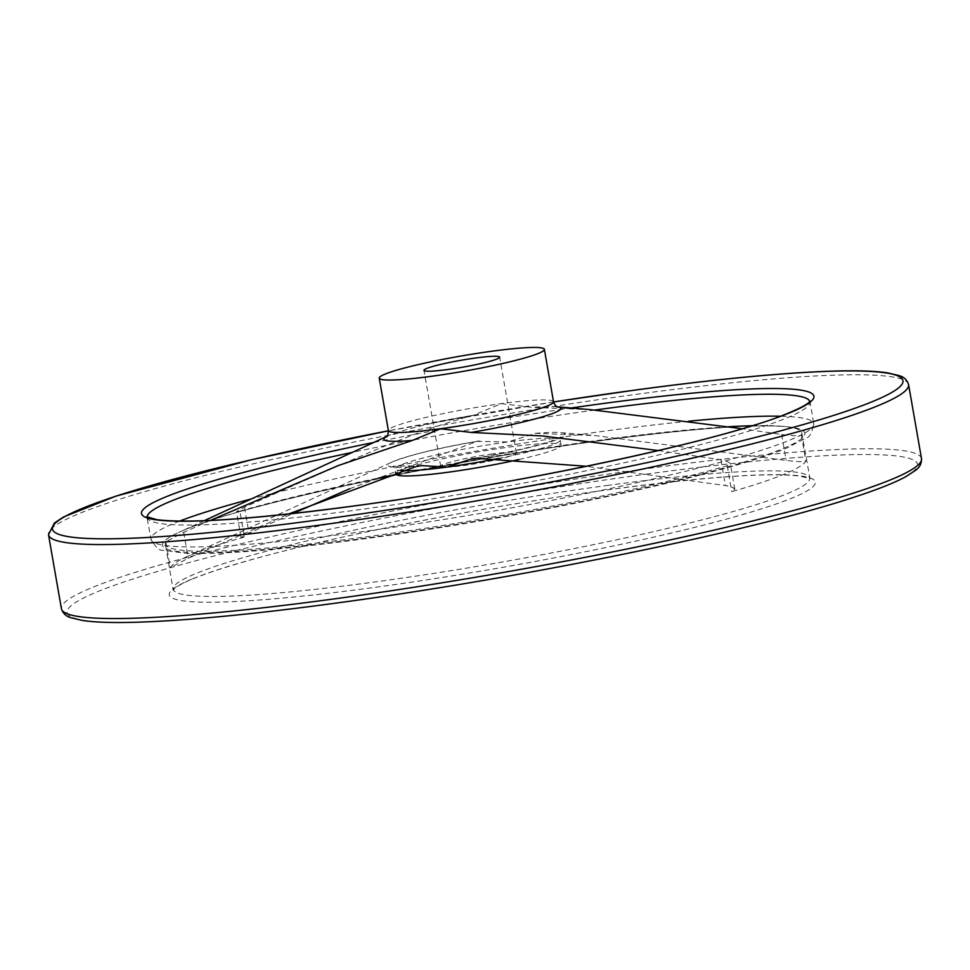 <?xml version="1.0" encoding="UTF-8"?>
<svg xmlns="http://www.w3.org/2000/svg" width="970" height="970" viewBox="0 0 970 970"><rect width="100%" height="100%" fill="white"/><g stroke="black" fill="none" stroke-linecap="round" stroke-linejoin="round"><path stroke-width="0.73" stroke-dasharray="4.85 3.64" d="M658.278 450.553L724.372 460.277L730.18 463.054L727.233 465.733A323.046 29.803 170.1 0 1 377.015 535.367A323.046 29.803 170.1 0 1 165.337 543.976A323.046 29.803 170.1 0 1 165.773 541.745L183.706 532.336L210.32 520.441M518.999 459.513A83.82 7.736 -9.9 0 0 555.325 449.268A83.82 7.736 -9.9 0 0 561.109 445.254A83.82 7.736 -9.9 0 0 493.354 449.377A83.82 7.736 -9.9 0 0 401.762 470.062A83.82 7.736 -9.9 0 0 395.978 474.075M492.469 453.911A38.412 3.54 -9.9 0 0 440.695 466.267A38.412 3.54 -9.9 0 0 464.618 465.418A38.412 3.54 -9.9 0 0 516.392 453.063A38.412 3.54 -9.9 0 0 492.469 453.911M590.645 409.679L532.093 407.339L501.344 403.629L473.287 415.293C421.271 429.734 389.673 442.587 244.488 507.225L236.51 511.639L239.893 511.129L244.416 537.04L241.033 537.55L249.011 533.136L293.098 513.482M349.661 488.771L477.107 441.386L508.025 441.92L535.476 433.335L595.168 435.591L786.197 460.423C796.867 461.781 803.427 461.975 805.876 461.029A323.046 29.803 -9.9 0 1 784.015 474.281A323.046 29.803 -9.9 0 1 731.756 491.644L734.702 488.965L732.774 487.474L726.578 485.715L586.401 466.279M244.416 537.04A323.046 29.803 -9.9 0 0 192.157 554.404A323.046 29.803 -9.9 0 0 185.828 557.156A323.046 29.803 -9.9 0 0 170.296 567.656L188.228 558.247L288.672 513.967M239.893 511.129A323.046 29.803 170.1 0 1 378.409 478.077M396.172 474.463A323.046 29.803 170.1 0 1 728.312 426.751M752.32 425.733A323.046 29.803 170.1 0 1 782.463 426.327A323.046 29.803 170.1 0 1 801.79 432.887A323.046 29.803 170.1 0 1 801.353 435.118C798.904 436.063 792.344 435.857 781.674 434.499L742.293 428.752M553.518 401.774A83.82 7.736 -9.9 0 0 501.344 403.629A83.82 7.736 -9.9 0 0 394.172 426.57A83.82 7.736 -9.9 0 0 388.388 430.595M185.064 529.681A325.993 30.07 -9.9 0 0 178.674 532.457A325.993 30.07 -9.9 0 0 365.496 538.083A325.993 30.07 -9.9 0 0 782.341 448.819A325.993 30.07 -9.9 0 0 785.336 426.582A325.993 30.07 -9.9 0 0 601.921 440.416A325.993 30.07 -9.9 0 0 185.064 529.681M473.287 415.293A89.749 8.281 -9.9 0 0 390.073 435.009A89.749 8.281 -9.9 0 0 388.315 435.772A89.749 8.281 -9.9 0 0 386.606 436.621M179.632 521.108A336.36 31.028 -9.9 0 0 174.236 523.266A336.36 31.028 -9.9 0 0 151.017 539.381A336.36 31.028 -9.9 0 0 360.391 531.936A336.36 31.028 -9.9 0 0 790.489 439.846A336.36 31.028 -9.9 0 0 813.709 423.72A336.36 31.028 -9.9 0 0 780.595 416.227M688.627 421.222A336.36 31.028 -9.9 0 0 604.334 431.165A336.36 31.028 -9.9 0 0 251.363 498.932M594.828 410.055A336.36 31.028 -9.9 0 0 352.292 452.384M147.149 516.962A336.36 31.028 -9.9 0 0 147.197 517.495A336.36 31.028 -9.9 0 0 356.572 510.05A336.36 31.028 -9.9 0 0 786.67 417.949A336.36 31.028 -9.9 0 0 809.889 401.835A336.36 31.028 -9.9 0 0 809.756 401.325M571.221 407.994A341.246 31.476 -9.9 0 0 373.838 442.441M908.587 384.605A436.548 40.279 -9.9 0 0 636.841 394.269A436.548 40.279 -9.9 0 0 78.631 513.797A436.548 40.279 -9.9 0 0 48.5 534.725M553.555 401.98A431.65 39.819 -9.9 0 0 388.424 430.801L553.555 401.956M921.5 458.604A436.548 40.279 -9.9 0 0 649.754 468.267A436.548 40.279 -9.9 0 0 91.544 587.796A436.548 40.279 -9.9 0 0 61.413 608.711M648.821 473.796A431.65 39.819 -9.9 0 0 96.867 591.991A431.65 39.819 -9.9 0 0 335.765 603.11A431.65 39.819 -9.9 0 0 887.72 484.927A431.65 39.819 -9.9 0 0 648.821 473.796M608.602 485.267A323.046 29.803 -9.9 0 0 195.528 573.719A323.046 29.803 -9.9 0 0 173.23 589.202A323.046 29.803 -9.9 0 0 374.323 582.048A323.046 29.803 -9.9 0 0 787.385 493.597A323.046 29.803 -9.9 0 0 809.683 478.113A323.046 29.803 -9.9 0 0 608.602 485.267M191.878 579.126A327.933 30.252 -9.9 0 0 373.377 587.577A327.933 30.252 -9.9 0 0 792.708 497.78A327.933 30.252 -9.9 0 0 611.209 489.329A327.933 30.252 -9.9 0 0 191.878 579.126M498.507 458.458A83.82 7.736 -9.9 0 0 554.416 444.078A83.82 7.736 -9.9 0 0 560.211 440.065A83.82 7.736 -9.9 0 0 508.025 441.92A83.82 7.736 -9.9 0 0 400.853 464.872A83.82 7.736 -9.9 0 0 395.069 468.886A83.82 7.736 -9.9 0 0 401.143 470.668M477.107 441.386A90.028 8.306 -9.9 0 0 394.353 461.029A90.028 8.306 -9.9 0 0 392.595 461.793A90.028 8.306 -9.9 0 0 416.324 466.497M801.353 435.118L805.876 461.029M476.561 458.337A90.028 8.306 -9.9 0 0 559.314 438.695A90.028 8.306 -9.9 0 0 560.139 432.559A90.028 8.306 -9.9 0 0 537.344 433.226M781.674 434.499L786.197 460.423M244.488 507.225L249.011 533.136M557.241 406.842A89.749 8.281 -9.9 0 0 555.337 406.624A89.749 8.281 -9.9 0 0 532.093 407.339M720.892 459.61L725.414 485.533M183.706 532.336L188.228 558.247M727.233 465.733L731.756 491.644M165.773 541.745L170.296 567.656M204.161 520.708L178.674 532.457C228.217 507.953 438.052 462.12 602.467 440.465C690.895 428.728 751.847 424.096 785.336 426.582L782.463 426.327M809.938 401.034L813.709 423.72C812.011 432.862 809.489 437.628 806.131 438.003L785.833 448.516C770.034 454.978 747.918 462.096 719.485 469.88C631.446 494.179 484.345 522.733 364.441 538.799C282.585 549.772 222.979 554.597 185.646 553.264L162.984 550.257C159.698 551.033 155.709 547.407 151.017 539.381L146.882 516.755M801.79 432.887L810.035 478.925L800.577 476.185C769.865 472.329 706.681 476.719 611.027 489.377C487.316 505.928 334.371 535.961 248.429 560.551C210.696 571.33 186.786 580.133 176.685 586.947L173.169 590.075L165.337 543.976M421.513 465.649L393.238 466.218L395.069 468.886L395.675 472.341M440.695 466.267L423.963 370.346M535.476 433.335C546.389 432.365 554.61 432.111 560.139 432.559L595.168 435.591M241.033 537.55L236.51 511.639M561.109 445.254L560.211 440.065L561.024 436.924L551.178 441.095C532.712 447.012 506.219 452.929 471.723 458.834M185.828 557.156L392.595 461.793C412.25 454.275 441.168 447.315 479.35 440.913M734.823 489.316L730.301 463.405M516.392 453.063L499.647 357.142"/><path stroke-width="1.45" d="M385.017 374.141A83.82 7.736 -9.9 0 0 379.234 378.154A83.82 7.736 -9.9 0 0 446.988 374.032A83.82 7.736 -9.9 0 0 538.58 353.347A83.82 7.736 -9.9 0 0 544.376 349.333A83.82 7.736 -9.9 0 0 476.622 353.456A83.82 7.736 -9.9 0 0 385.017 374.141M210.32 520.441L338.3 465.551L412.492 440.404L440.562 428.74L471.311 432.45L542.485 435.966L658.278 450.553M395.675 472.341L395.978 474.075A83.82 7.736 -9.9 0 0 518.999 459.513M447.873 369.497A38.412 3.54 170.1 0 1 423.963 370.346A38.412 3.54 170.1 0 1 475.736 357.991A38.412 3.54 170.1 0 1 499.647 357.142A38.412 3.54 170.1 0 1 447.873 369.497M293.098 513.482L349.661 488.771M378.409 478.077A323.046 29.803 170.1 0 1 396.172 474.463M728.312 426.751A323.046 29.803 170.1 0 1 752.32 425.733M742.293 428.752L590.645 409.679L557.083 406.769M586.401 466.279L476.561 458.337L471.723 458.834L447.243 467.031L421.513 465.649L416.324 466.497L288.672 513.967M379.234 378.154L388.388 430.595A83.82 7.736 -9.9 0 0 440.562 428.74A83.82 7.736 -9.9 0 0 547.735 405.787A83.82 7.736 -9.9 0 0 553.518 401.774C554.973 405.205 556.271 406.915 557.447 406.915M471.311 432.45A89.749 8.281 -9.9 0 0 554.513 412.747A89.749 8.281 -9.9 0 0 557.241 406.842M386.606 436.621A89.749 8.281 -9.9 0 0 412.492 440.404M780.595 416.227A336.36 31.028 -9.9 0 0 688.627 421.222M809.756 401.325A336.36 31.028 -9.9 0 0 600.515 409.279A336.36 31.028 -9.9 0 0 594.828 410.055M352.292 452.384A336.36 31.028 -9.9 0 0 170.417 501.381A336.36 31.028 -9.9 0 0 147.149 516.962M251.363 498.932A336.36 31.028 -9.9 0 0 179.632 521.108M373.838 442.441A341.246 31.476 -9.9 0 0 165.094 497.186A341.246 31.476 -9.9 0 0 353.965 505.988A341.246 31.476 -9.9 0 0 790.32 412.553A341.246 31.476 -9.9 0 0 601.448 403.75A341.246 31.476 -9.9 0 0 571.221 407.994M553.555 401.98A431.65 39.819 -9.9 0 1 634.235 390.207A431.65 39.819 -9.9 0 1 873.133 401.337A431.65 39.819 -9.9 0 1 321.179 519.532A431.65 39.819 -9.9 0 1 82.28 508.401A431.65 39.819 -9.9 0 1 388.424 430.801L251.788 459.683L115.854 496.155L63.523 516.998L54.332 523.085L48.5 534.725A436.548 40.279 -9.9 0 0 320.245 525.061A436.548 40.279 -9.9 0 0 878.456 405.521A436.548 40.279 -9.9 0 0 908.587 384.605L921.5 458.604C921.658 463.514 919.718 467.394 915.656 470.244L905.871 476.658C894.352 482.902 876.662 489.886 852.812 497.598C749.519 531.718 519.447 578.654 335.584 603.158C214.188 619.636 118.461 626.305 82.026 620.376L70.98 617.732C66.13 616.423 62.941 613.416 61.413 608.711A436.548 40.279 -9.9 0 0 333.159 599.048A436.548 40.279 -9.9 0 0 891.369 479.519A436.548 40.279 -9.9 0 0 921.5 458.604M401.143 470.668A83.82 7.736 -9.9 0 0 447.243 467.031A83.82 7.736 -9.9 0 0 498.507 458.458M386.727 436.5L204.161 520.708M809.889 401.835L809.938 401.034C808.713 403.908 799.256 408.855 781.565 415.863C713.156 442.587 512.596 484.927 354.147 505.94C254.601 519.108 188.835 523.691 156.837 519.665L146.882 516.755L147.197 517.495M908.587 384.605C907.059 379.9 903.87 376.893 899.02 375.584L887.974 372.953C851.539 367.024 755.812 373.692 634.416 390.158L553.555 401.956M48.5 534.725L61.413 608.711M388.388 430.595C387.903 435.203 387.26 437.252 386.436 436.767L386.448 436.767M544.376 349.333L553.518 401.774"/></g></svg>
